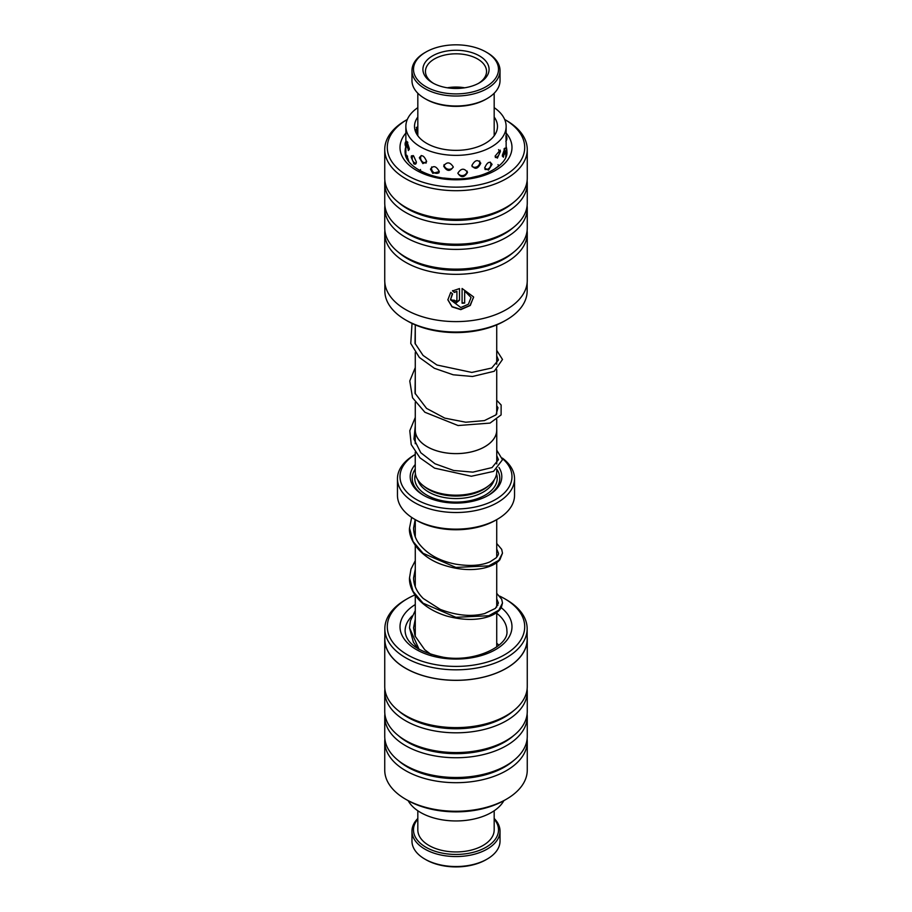 <?xml version="1.0" encoding="UTF-8"?>
<svg xmlns="http://www.w3.org/2000/svg" width="912" height="912" viewBox="0 0 912 912"><rect width="100%" height="100%" fill="white"/><g stroke="black" fill="none" stroke-linecap="round" stroke-linejoin="round"><path stroke-width="1.37" d="M415.279 402.409L415.279 430.099A40.721 23.507 0 0 0 427.204 446.72A40.721 23.507 0 0 0 471.584 451.816A40.721 23.507 0 0 0 496.721 430.099L496.721 419.566M415.245 452.238L415.245 471.652A40.755 23.53 0 0 0 427.181 488.296A40.755 23.53 0 0 0 471.595 493.392A40.755 23.53 0 0 0 496.755 471.652L496.755 469.406M415.279 429.187A40.755 23.53 0 0 0 415.245 430.099A40.755 23.53 0 0 0 427.181 446.732A40.755 23.53 0 0 0 471.595 451.839A40.755 23.53 0 0 0 496.755 430.099A40.755 23.53 0 0 0 496.721 429.187M488.684 485.708L487.897 486.37A38.68 22.333 180 0 1 428.651 489.527A38.68 22.333 180 0 1 424.103 486.37L423.316 485.708M498.989 467.503A45.805 26.448 180 0 1 488.387 495.341A45.805 26.448 180 0 1 423.613 495.341L423.613 495.341A45.805 26.448 180 0 1 415.245 464.561M424.342 495.763A43.776 25.274 180 0 1 415.245 469.076M502.352 458.086A58.539 33.79 180 0 1 514.539 478.72A58.539 33.79 180 0 1 478.401 509.945A58.539 33.79 180 0 1 414.607 502.615A58.539 33.79 180 0 1 397.461 478.72A58.539 33.79 180 0 1 414.607 454.826L415.245 454.461A55.985 32.33 0 0 0 416.408 499.502A55.985 32.33 0 0 0 491.602 501.589A55.985 32.33 0 0 0 502.432 458.576M497.393 519.236L495.592 520.285A55.985 32.33 180 0 1 416.408 520.285L414.607 519.247A58.539 33.79 0 0 0 497.393 519.236A58.539 33.79 0 0 0 514.539 495.341L514.539 478.72M416.408 520.285L414.607 519.236A58.539 33.79 0 0 0 414.607 519.247M397.461 478.72L397.461 495.341A58.539 33.79 0 0 0 414.607 519.236M496.903 469.304A43.776 25.274 180 0 1 487.658 495.763M384.841 282.663L384.841 290.939A71.159 41.086 0 0 0 384.989 293.55A71.159 41.086 0 0 0 405.68 319.987A71.159 41.086 0 0 0 506.32 319.987A71.159 41.086 0 0 0 527.159 290.939L527.159 282.663M450.46 299.786L460.799 307.515L468.403 304.232L471.048 297.472L464.664 291.008L464.664 303.08A71.261 41.143 180 0 1 462.088 303.229L462.088 288.477L473.59 296.936L470.296 305.452L460.799 309.635L452.044 306.888L447.86 299.831L450.745 292.353L452.603 293.915L450.46 299.786L452.261 293.96M447.838 299.672L452.078 306.649L460.765 309.339L469.965 305.44L473.613 297.335M454.324 300.196L455.624 301.268L456.912 300.208L456.912 291.304L454.438 292.456L452.591 290.917L459.511 288.58L459.511 300.162L455.624 303.377L451.714 300.139A71.261 41.143 0 0 0 454.324 300.196L454.313 300.196M451.679 299.843L455.59 303.092L459.477 299.866L459.477 288.591M387.429 150.001A68.719 39.672 0 0 0 460.366 187.063A68.719 39.672 0 0 0 524.571 144.951A68.719 39.672 0 0 0 504.678 119.472L506.388 120.464A71.261 41.143 180 0 1 527.113 146.935A71.261 41.143 180 0 1 527.261 149.557A71.261 41.143 180 0 1 458.269 190.676A71.261 41.143 180 0 1 384.887 152.167A71.261 41.143 180 0 1 384.739 149.557A71.261 41.143 180 0 1 405.612 120.464L407.322 119.472A68.719 39.672 0 0 0 387.429 150.001M506.32 319.987L504.587 320.978A68.719 39.672 180 0 1 407.413 320.978L405.68 319.987M384.739 149.557L384.739 178.125A71.261 41.143 0 0 0 384.887 180.736A71.261 41.143 0 0 0 384.739 183.323L384.739 203.057A71.261 41.143 0 0 0 384.887 205.679A71.261 41.143 0 0 0 384.739 208.255L384.739 228A71.261 41.143 0 0 0 384.887 230.611A71.261 41.143 0 0 0 397.233 251.267L399.342 253.034A68.719 39.672 0 0 0 512.658 253.034L514.767 251.267A71.261 41.143 0 0 0 527.261 228L527.261 208.255A71.261 41.143 0 0 0 527.113 205.656M384.887 230.588A71.261 41.143 0 0 0 384.739 233.187A71.261 41.143 0 0 0 384.887 235.809A71.261 41.143 0 0 0 458.269 274.307A71.261 41.143 0 0 0 527.261 233.187A71.261 41.143 0 0 0 527.113 230.588M397.233 251.267A71.261 41.143 0 0 0 514.767 251.267M384.887 205.679A71.261 41.143 0 0 0 397.233 226.336L399.342 228.103A68.719 39.672 0 0 0 512.658 228.103L514.767 226.336A71.261 41.143 0 0 0 527.261 203.057L527.261 183.323A71.261 41.143 0 0 0 527.113 180.724M384.739 208.255A71.261 41.143 0 0 0 384.887 210.866A71.261 41.143 0 0 0 458.269 249.375A71.261 41.143 0 0 0 527.261 208.255M397.233 226.336A71.261 41.143 0 0 0 514.767 226.336M384.887 180.736A71.261 41.143 0 0 0 397.233 201.392L399.342 203.159A68.719 39.672 0 0 0 512.658 203.159L514.767 201.392A71.261 41.143 0 0 0 527.261 178.125L527.261 149.557M384.739 183.323A71.261 41.143 0 0 0 384.887 185.934A71.261 41.143 0 0 0 458.269 224.443A71.261 41.143 0 0 0 527.261 183.323M397.233 201.392A71.261 41.143 0 0 0 514.767 201.392M527.261 233.187L527.261 280.463A71.261 41.143 180 0 1 458.269 321.583A71.261 41.143 180 0 1 384.887 283.085A71.261 41.143 180 0 1 384.739 280.463L384.739 233.187M452.557 290.62L454.415 292.171L456.912 291.304M462.088 302.932A70.748 40.846 0 0 0 464.641 302.784L464.664 303.08M464.641 302.784L464.664 291.008M464.641 290.711L471.048 297.472M384.841 628.733L384.841 639.209A71.159 41.086 0 0 0 439.117 679.121A71.159 41.086 0 0 0 527.159 639.209L527.159 628.733A71.159 41.086 180 0 1 439.117 668.644A71.159 41.086 180 0 1 384.841 628.733A71.159 41.086 180 0 1 405.68 599.686L407.413 598.682A68.719 39.672 0 0 0 389.834 637.431A68.719 39.672 0 0 0 439.698 665.281A68.719 39.672 0 0 0 515.884 646.186A68.719 39.672 0 0 0 504.587 598.682A68.719 39.672 0 0 0 499.753 596.152M504.587 598.682L506.32 599.686A71.159 41.086 180 0 1 527.159 628.733M506.388 799.208L504.587 800.246A68.719 39.672 180 0 1 439.698 810.734A68.719 39.672 180 0 1 407.413 800.246L405.612 799.208A71.261 41.143 0 0 0 439.094 810.084A71.261 41.143 0 0 0 506.388 799.208A71.261 41.143 0 0 0 527.261 770.116L527.261 741.547A71.261 41.143 180 0 1 439.094 781.516A71.261 41.143 180 0 1 384.739 741.547A71.261 41.143 180 0 1 384.887 738.948M527.261 639.209L527.261 686.485A71.261 41.143 180 0 1 514.767 709.753L512.658 711.52A68.719 39.672 180 0 1 439.698 727.616A68.719 39.672 180 0 1 399.342 711.52L397.233 709.753A71.261 41.143 180 0 1 384.739 686.485L384.739 639.209A71.261 41.143 0 0 0 439.094 679.178A71.261 41.143 0 0 0 527.261 639.209A71.261 41.143 0 0 0 527.159 637.009M514.767 709.753A71.261 41.143 180 0 1 439.094 726.442A71.261 41.143 180 0 1 397.233 709.753M527.113 689.073A71.261 41.143 180 0 1 527.261 691.672A71.261 41.143 180 0 1 439.094 731.641A71.261 41.143 180 0 1 384.739 691.672A71.261 41.143 180 0 1 384.887 689.073M527.261 691.672L527.261 711.417A71.261 41.143 180 0 1 514.767 734.684L512.658 736.451A68.719 39.672 180 0 1 439.698 752.548A68.719 39.672 180 0 1 399.342 736.451L397.233 734.684A71.261 41.143 180 0 1 384.739 711.417L384.739 691.672M514.767 734.684A71.261 41.143 180 0 1 439.094 751.385A71.261 41.143 180 0 1 397.233 734.684M527.113 714.016A71.261 41.143 180 0 1 527.261 716.615A71.261 41.143 180 0 1 439.094 756.572A71.261 41.143 180 0 1 384.739 716.615A71.261 41.143 180 0 1 384.887 714.016M527.261 716.615L527.261 736.349A71.261 41.143 180 0 1 514.767 759.628L512.658 761.395A68.719 39.672 180 0 1 439.698 777.491A68.719 39.672 180 0 1 399.342 761.395L397.233 759.628A71.261 41.143 180 0 1 384.739 736.349L384.739 716.615M514.767 759.628A71.261 41.143 180 0 1 439.094 776.317A71.261 41.143 180 0 1 397.233 759.628M527.113 738.948A71.261 41.143 180 0 1 527.261 741.547M384.841 637.009A71.261 41.143 0 0 0 384.739 639.209M384.739 741.547L384.739 770.116A71.261 41.143 0 0 0 405.612 799.208M414.971 594.92A68.719 39.672 0 0 0 407.413 598.682M462.133 811.714L468.289 811.224M435.469 810.061L439.732 810.745M408.166 800.679A50.137 28.945 0 0 0 411.643 805.49A50.137 28.945 0 0 0 460.514 820.834A50.137 28.945 0 0 0 503.834 800.679M502.33 155.336L503.401 157.229L504.895 148.109L502.33 155.336M492.058 164.399C489.744 160.786 487.27 162.005 484.625 168.047L488.49 170.134L492.058 164.342M457.835 173.212C461.096 178.045 464.322 177.794 467.503 172.459C464.311 167.911 461.084 168.161 457.835 173.212A5.084 5.084 0 0 0 467.195 171.148M430.464 169.187L432.801 173.337L439.299 171.57C436.244 165.973 433.291 165.186 430.464 169.187M413.615 163.556C415.222 164.741 416.157 164.24 416.396 162.028L413.615 155.929L411.426 155.827L411.198 157.274L414.185 163.966M405.897 146.798L406.148 141.223M506.023 150.583L505.75 157.206M505.943 135.5L506.126 140.961M499.685 165.163L494.84 168.8M500.403 151.483L500.186 150.092L495.068 156.191L497.359 158.129L500.403 151.483M478.857 175.868L471.971 177.441M480.784 163.214C477.922 159.167 474.947 159.931 471.88 165.505C474.947 169.826 477.922 169.051 480.784 163.214M450.916 178.729L443.791 178.045M453.287 166.953C450.026 161.88 446.823 161.595 443.654 166.098C446.834 171.479 450.049 171.764 453.287 166.953M425.072 173.098L419.064 170.145M426.656 161.515C424.046 155.45 421.606 154.208 419.349 157.799L422.906 163.601L426.656 161.515M408.918 161.72L406.729 155.188L406.501 157.776M409.34 148.645L406.923 141.371L408.337 150.537L409.34 148.645M415.37 131.237L417.445 126.859L416.681 134.053M417.821 117.044A41.485 23.951 0 0 0 414.515 126.415A41.485 23.951 0 0 0 420.934 139.205A41.485 23.951 0 0 0 467.537 149.42A41.485 23.951 0 0 0 497.485 126.415A41.485 23.951 0 0 0 494.179 117.044M417.821 107.65A50.137 28.945 0 0 0 405.863 126.415A50.137 28.945 0 0 0 413.615 141.873A50.137 28.945 0 0 0 469.942 154.219A50.137 28.945 0 0 0 506.137 126.415A50.137 28.945 0 0 0 498.385 110.956A50.137 28.945 0 0 0 494.179 107.65M494.464 135.318L494.828 133.448L495.626 133.494M487.133 859.093L486.05 859.72A42.499 24.533 180 0 1 471.755 865.157A42.499 24.533 180 0 1 425.95 859.72L424.867 859.093A44.027 25.422 0 0 0 472.325 864.724A44.027 25.422 0 0 0 487.133 859.093A44.027 25.422 0 0 0 500.027 841.115L500.027 831.14A44.027 25.422 180 0 1 472.325 854.749A44.027 25.422 180 0 1 411.973 831.14A44.027 25.422 180 0 1 417.821 818.474M411.973 831.14L411.973 841.115A44.027 25.422 0 0 0 424.867 859.093M417.821 819.113A42.499 24.533 0 0 0 424.832 846.587A42.499 24.533 0 0 0 471.755 852.686A42.499 24.533 0 0 0 494.179 819.113M494.179 810.768L494.179 829.897A38.179 22.036 180 0 1 470.147 850.372A38.179 22.036 180 0 1 417.821 829.897L417.821 810.768M494.179 818.474A44.027 25.422 180 0 1 500.027 831.14M411.654 517.4L409.522 528.059L413.022 541.443L423.031 553.276L455.84 567.424L488.741 565.873L498.853 560.299L502.489 553.162L501.691 549.366L496.721 543.472M409.511 577.775L413.033 591.329L423.043 603.174L455.875 617.31L488.775 615.737L498.864 610.151L502.501 603.014L501.703 599.264L496.721 593.347M415.279 610.561L410.434 620.798L409.499 627.855L419.144 649.447M466.591 93.127A42.499 24.533 0 0 0 496.994 75.833A42.499 24.533 0 0 0 486.05 52.018A42.499 24.533 0 0 0 445.409 45.6A42.499 24.533 0 0 0 425.95 52.018A42.499 24.533 0 0 0 419.087 81.521A42.499 24.533 0 0 0 466.591 93.127M486.05 52.018L487.133 52.634A44.027 25.422 180 0 1 500.027 70.612A44.027 25.422 180 0 1 466.978 95.224A44.027 25.422 180 0 1 411.973 70.612A44.027 25.422 180 0 1 424.867 52.634L425.95 52.018M487.133 98.553L486.05 99.18A42.499 24.533 180 0 1 466.591 105.598A42.499 24.533 180 0 1 425.95 99.18L424.867 98.553A44.027 25.422 0 0 0 466.978 105.199A44.027 25.422 0 0 0 487.133 98.553A44.027 25.422 0 0 0 500.027 80.587L500.027 70.612M464.242 87.86A33.083 19.106 180 0 1 432.607 82.867A33.083 19.106 180 0 1 424.08 64.33A33.083 19.106 180 0 1 447.758 50.867A33.083 19.106 180 0 1 484.728 59.896A33.083 19.106 180 0 1 479.393 82.867A33.083 19.106 180 0 1 464.242 87.86M478.458 83.391A30.541 17.636 0 0 0 486.541 71.444A30.541 17.636 0 0 0 448.385 54.367A30.541 17.636 0 0 0 425.459 71.444A30.541 17.636 0 0 0 433.542 83.391M464.71 87.791A30.541 17.636 0 0 0 448.385 87.609A30.541 17.636 0 0 0 447.29 87.791M411.973 70.612L411.973 80.587A44.027 25.422 0 0 0 424.867 98.553M494.144 479.929A38.68 22.333 180 0 1 467.788 497.496A38.68 22.333 180 0 1 428.651 492.024A38.68 22.333 180 0 1 417.856 479.929M496.55 474.001A41.234 23.803 180 0 1 475.175 499.377A41.234 23.803 180 0 1 426.85 495.136A41.234 23.803 180 0 1 415.45 474.001M405.829 146.684A50.901 29.389 0 0 0 405.099 151.631L405.179 153.125C405.27 165.209 428.606 179.276 455.373 178.866C483.998 179.721 508.486 164.103 506.901 151.631A50.901 29.389 0 0 0 506.798 149.762A50.901 29.389 0 0 0 506.137 146.558M506.137 133.084A55.985 32.33 180 0 1 511.871 145.418A55.985 32.33 180 0 1 459.557 179.732A55.985 32.33 180 0 1 400.129 149.534A55.985 32.33 180 0 1 405.863 133.084M405.099 151.631A50.901 29.389 0 0 0 405.145 152.885M496.721 604.553A55.985 32.33 180 0 1 497.884 605.283M501.224 607.677A55.985 32.33 180 0 1 502.523 644.716A55.985 32.33 180 0 1 442.719 658.145A55.985 32.33 180 0 1 415.279 604.553M412.201 615.919A50.901 29.389 0 0 0 405.099 630.899C405.817 643.359 418.597 652.148 443.426 657.256C475.346 662.807 509.204 645.571 506.901 630.899A50.901 29.389 0 0 0 496.721 613.263M496.721 324.889L496.721 364.219M496.721 369.702L496.721 414.094M496.755 463.923L496.755 430.099M496.721 519.623L496.721 557.198M496.721 562.67L496.721 607.05M496.721 612.545L496.721 646.973M415.279 519.623L415.279 536.917M415.279 545.524L415.279 586.781M415.279 595.376L415.279 636.656M415.279 645.24L415.279 646.973M415.245 443.699L415.245 430.099M415.279 324.889L415.279 344.041M415.279 352.534L415.279 393.916M506.137 126.415L506.137 134.258M506.137 141.839L506.137 148.895M405.863 126.415L405.863 140.494M405.863 148.075L405.863 155.12M416.294 133.346A5.084 5.084 0 0 0 416.26 127.384M407.835 142.283A5.084 5.084 0 0 0 409.26 149.625M421.23 155.496A5.084 5.084 0 0 0 426.303 162.952M444.041 164.65A5.084 5.084 0 0 0 453.287 167.113M472.074 166.565A5.084 5.084 0 0 0 479.632 160.979M495.319 157.525A5.084 5.084 0 0 0 498.545 149.659M505.852 141.349A5.084 5.084 0 0 0 506.103 135.523M407.573 156.191A5.084 5.084 0 0 0 406.695 158.175M420.512 169.518A5.084 5.084 0 0 0 420.044 170.692M498.704 166.178A5.084 5.084 0 0 0 497.998 164.627M505.727 156.522A5.084 5.084 0 0 0 506.308 155.656M506.855 152.771A5.084 5.084 0 0 0 506.057 150.514M405.874 141.36A5.084 5.084 0 0 0 406.068 147.037M413.068 155.507A5.084 5.084 0 0 0 416.146 163.362M431.718 166.907A5.084 5.084 0 0 0 439.071 172.721M484.967 169.45A5.084 5.084 0 0 0 490.28 162.154A5.084 5.084 0 0 0 490.234 162.085M502.409 156.34A5.084 5.084 0 0 0 503.948 148.93M409.522 528.059C408.302 537.122 417.559 555.659 441.077 564.243C456.274 569.601 470.41 570.912 483.474 568.176C491.066 566.455 496.538 563.65 499.89 559.751L502.489 553.162M415.279 560.686L410.97 569.145L409.511 577.946C408.781 588.833 418.118 607.21 446.88 616.09C463.25 620.411 477.386 620.513 489.288 616.387C495.17 614.243 499.172 611.279 501.315 607.506L502.501 603.014M409.499 627.855L413.41 642.242L418.084 648.831M415.177 519.566L413.592 528.059C413.615 533.212 415.245 538.194 418.483 542.993C426.725 553.88 439.185 560.948 455.863 564.186C470.056 566.42 481.49 565.611 490.166 561.758L496.117 557.848C497.986 555.533 498.75 553.972 498.419 553.162L496.721 549.001M415.279 569.191L413.581 577.946C413.672 585.344 416.909 592.207 423.282 598.523L440.268 609.387C456.559 615.566 471.356 616.968 484.66 613.571L495.41 608.384L498.419 603.014L496.721 598.876M415.279 619.088L413.569 627.844L415.028 635.972L424.718 649.732L431.251 654.588M499.001 645.194L496.721 643.234M496.755 450.175L502.512 459.705L493.563 471.379L471.356 476.258L434.602 468.141L419.976 457.847L411.221 444.566L409.796 430.726L415.279 417.434M496.721 400.277L501.133 404.985L501.098 414.926L490.04 423.088L458.075 425.539L424.878 412.247L412.543 397.792L409.773 380.988L415.279 367.57M496.721 350.402L502.501 359.465L494.224 371.287L472.519 376.485L453.196 374.786L434.363 368.277L419.338 357.447L410.765 343.471L412.03 323.418M496.755 455.669L498.442 459.682L492.047 467.571L472.883 472.142L453.674 470.478L435.001 463.763L420.785 452.728L413.945 439.105L415.279 425.938M496.721 405.76L497.975 407.755L496.003 414.857L484.386 420.614L465.758 422.222L444.782 418.129L426.565 408.405L415.028 393.243L415.279 376.075M496.721 355.897L498.442 359.989L491.705 368.026L471.812 372.427L436.928 365.005L423.065 355.429L415.017 343.345L415.279 326.188M494.179 135.785L494.179 93.252M417.821 135.785L417.821 93.252"/></g></svg>
